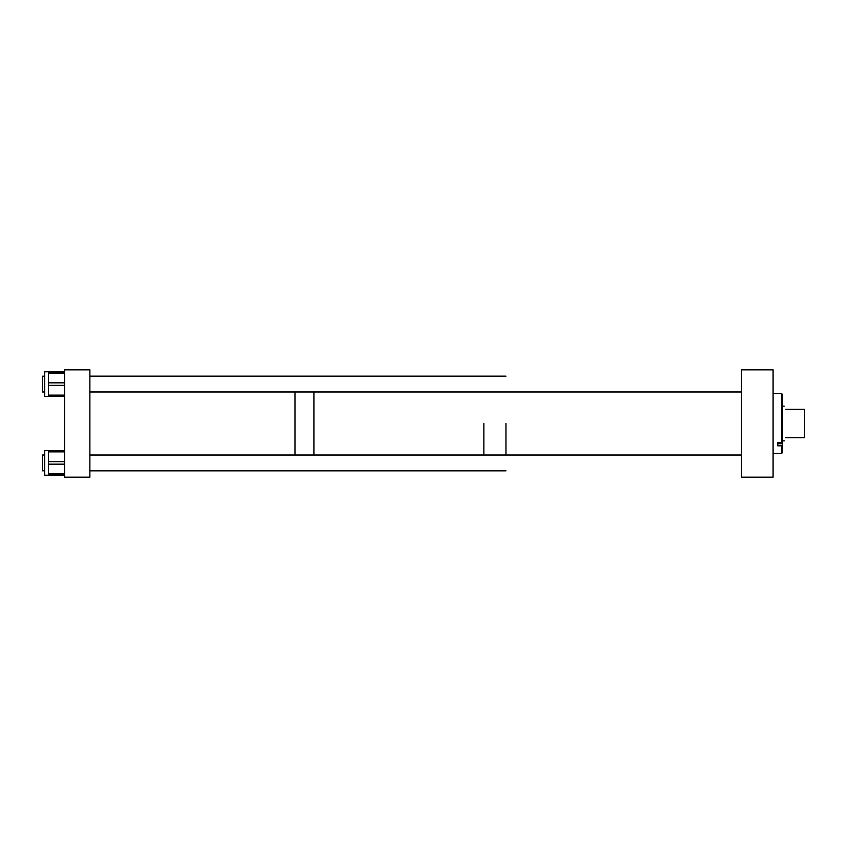 <?xml version="1.0" encoding="UTF-8"?>
<svg xmlns="http://www.w3.org/2000/svg" width="847" height="847" viewBox="0 0 847 847"><rect width="100%" height="100%" fill="white"/><g stroke="black" fill="none" stroke-linecap="round" stroke-linejoin="round"><path stroke-width="1.27" d="M505.966 423.5L505.966 455.019L505.966 423.5M505.966 470.805L89.877 470.847L505.966 470.847M483.87 423.5L483.87 455.019L483.87 423.5M505.966 376.153L89.877 376.153L505.966 376.153M313.962 391.981L313.962 455.019L313.962 391.981M295.031 391.981L295.031 455.019L295.031 391.981M785.762 437.708C783.888 441.859 783.888 441.859 785.762 437.708L804.65 437.708L804.65 409.313L785.762 409.313C783.719 405.141 783.719 405.141 785.762 409.313M782.554 443.701L777.758 443.701L777.758 442.378L777.758 445.818L781.548 445.818L782.554 445.12L782.554 441.679L781.548 442.378L777.758 442.378M781.548 445.818L781.548 453.484L773.089 453.484M782.554 441.679L782.554 394.522L781.548 393.516L781.548 442.378M782.554 445.12L782.554 452.478L781.548 453.484M64.573 396.385L44.679 396.385L44.679 371.791L64.573 371.791M44.679 455.019L42.35 455.019L42.35 470.805L44.679 470.805L42.35 470.805M42.35 376.195L44.679 376.195L42.35 376.195L42.35 391.981L44.679 391.981L42.35 391.981M741.517 477.157L773.089 477.157L773.089 369.843L741.517 369.843L741.517 477.157M64.573 475.209L44.679 475.209L44.679 450.615L64.573 450.615M64.573 451.875L48.417 451.875L48.417 450.615M64.573 464.167L48.417 464.167L48.417 461.647L64.573 461.647M48.417 464.167L48.417 473.949L64.573 473.949M48.417 451.875L48.417 461.647M44.679 475.209L48.417 475.209L48.417 473.949M64.573 373.051L48.417 373.051L48.417 371.791L44.679 371.791M64.573 385.353L48.417 385.353L48.417 382.833L64.573 382.833M48.417 385.353L48.417 395.126L64.573 395.126M48.417 373.051L48.417 382.833M44.679 396.385L48.417 396.385L48.417 395.126M64.573 477.157L64.573 369.843L89.877 369.843L89.877 477.157L64.573 477.157M782.554 440.863L784.333 440.863M782.554 406.137L784.206 406.137M773.089 393.516L781.548 393.516M741.517 455.019L89.877 455.019M741.517 391.981L89.877 391.981"/></g></svg>
